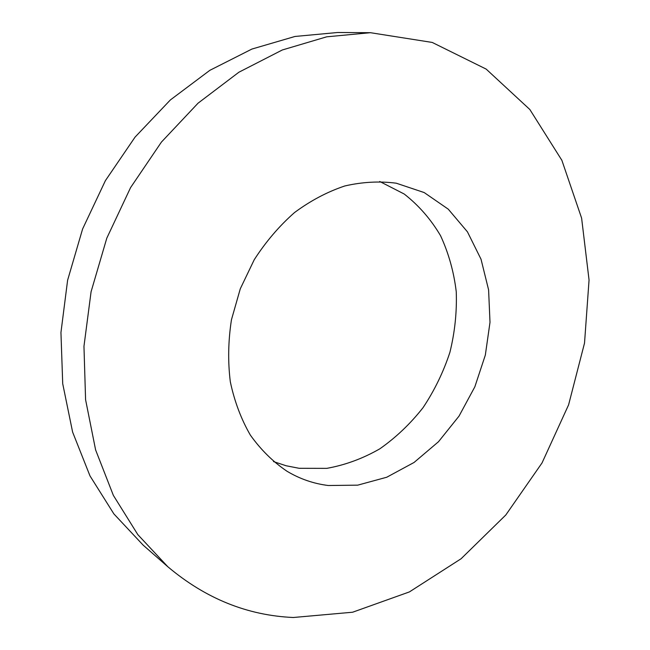<?xml version="1.0" encoding="UTF-8"?>
<svg xmlns="http://www.w3.org/2000/svg" width="650" height="650" viewBox="0 0 650 650"><rect width="100%" height="100%" fill="white"/><g stroke="black" fill="none" stroke-linecap="round" stroke-linejoin="round"><path stroke-width="0.97" d="M273.463 461.565L286.114 465.757L299.146 468.301L326.723 468.366C345.191 465.067 362.895 458.551 379.844 448.809C396.021 437.45 410.434 423.727 423.069 407.631C434.476 390.479 443.422 372.044 449.906 352.324C454.854 332.207 456.966 312.024 456.251 291.777C453.871 271.846 448.63 253.143 440.538 235.674C430.869 219.278 418.746 205.384 404.178 194.001L379.714 181.472M328.315 485.509C313.682 483.714 299.918 478.961 287.007 471.258C273.024 461.801 260.796 449.735 250.331 435.069C241.118 419.079 234.447 401.326 230.319 381.802C227.809 361.587 228.191 340.901 231.457 319.743L240.289 288.787L254.215 259.756C265.793 241.751 279.232 226.021 294.515 212.558C310.554 200.688 327.324 191.815 344.817 185.965C362.383 181.927 379.535 181.009 396.273 183.202L424.198 192.562L448.264 209.17L467.439 231.839L481.024 259.22L488.597 289.868L490.003 322.311L485.331 355.095L474.849 386.807L459.022 416.114L438.49 441.732L414.058 462.467L386.742 477.238L357.711 485.152L328.315 485.509M370.427 32.695L337.626 32.5L294.978 36.465L251.891 49.067L209.828 70.338L170.365 99.946L135.062 137.109L105.397 180.643L82.607 228.971L67.608 280.256L60.946 332.516L62.717 383.736L72.613 432.071L89.984 475.889L113.88 513.898L143.162 545.147L167.838 566.759C205.595 598.569 247.414 615.485 293.296 617.5L352.625 612.219L409.386 591.923L461.094 558.748L505.806 514.987L542.035 462.93L568.587 404.869L584.521 343.111L589.054 280.028L581.62 218.164L561.868 160.306L529.847 109.517L486.168 69.095L432.218 42.437L370.427 32.695L326.649 36.831L282.295 49.985L238.891 72.223L198.055 103.179L161.444 142.058L130.585 187.598L106.803 238.152L91.081 291.752L83.964 346.304L85.581 399.685L95.615 449.938L113.352 495.365L137.824 534.625L167.838 566.759"/></g></svg>
